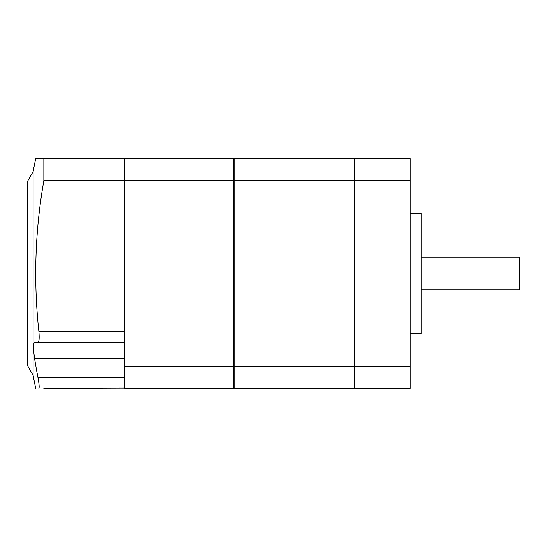 <?xml version="1.0" encoding="UTF-8"?>
<svg xmlns="http://www.w3.org/2000/svg" width="547" height="547" viewBox="0 0 547 547"><rect width="100%" height="100%" fill="white"/><g stroke="black" fill="none" stroke-linecap="round" stroke-linejoin="round"><path stroke-width="0.82" d="M33.08 171.676L33.08 375.324L27.35 365.396L27.35 181.604L33.08 171.676A547 547 0 0 1 35.719 158.63L124.442 158.63L124.716 333.916M124.716 388.096L43.835 388.37M124.716 366.326L233.843 366.326L233.843 388.37L124.716 388.37L124.716 180.674L233.843 180.674L233.843 158.63L124.716 158.63L124.716 180.674M233.843 366.326L233.843 180.674M234.116 366.326L354.183 366.326L354.183 388.37L234.116 388.37L234.116 180.674L354.183 180.674L354.183 158.63L234.116 158.63L234.116 180.674M354.183 366.326L354.183 180.674M354.456 180.674L354.456 388.37L410.25 388.37L410.25 158.63L354.456 158.63L354.456 180.674L410.25 180.674M421.19 257.09L519.65 257.09L519.65 289.91L421.19 289.91M410.25 213.33L421.19 213.33L421.19 333.67L410.25 333.67M43.835 158.63L43.835 180.674A534.802 534.802 0 0 0 38.871 331.482C39.466 338.162 39.152 341.813 37.928 342.422L34.543 342.422C33.169 343.359 33.169 348.644 34.543 358.285A542.638 542.638 0 0 0 37.928 377.43C39.152 384.049 39.466 387.693 38.871 388.37M124.716 342.422L37.928 342.422M354.456 366.326L410.25 366.326M43.835 180.674L124.442 180.674M124.442 331.482L38.871 331.482M124.716 377.43L37.928 377.43M124.716 358.285L34.543 358.285M33.08 375.324A547 547 0 0 0 35.719 388.37"/></g></svg>
